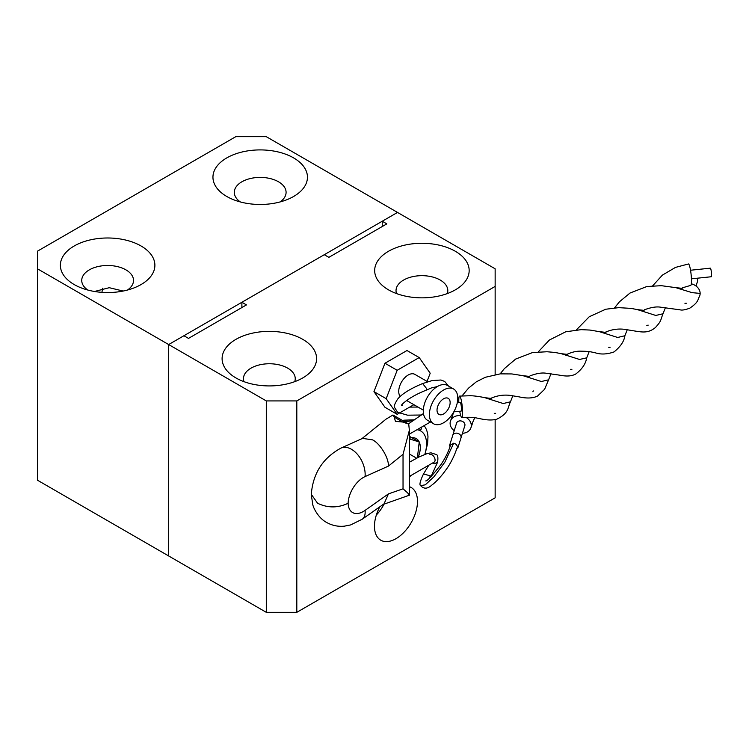 <?xml version="1.0" encoding="UTF-8"?>
<svg xmlns="http://www.w3.org/2000/svg" width="749" height="749" viewBox="0 0 749 749"><rect width="100%" height="100%" fill="white"/><g stroke="black" fill="none" stroke-linecap="round" stroke-linejoin="round"><path stroke-width="1.12" d="M455.326 251.271A47.253 27.282 0 0 0 390.632 250.119A47.253 27.282 0 0 0 384.649 287.326A47.253 27.282 0 0 0 388.506 289.854A47.253 27.282 0 0 0 459.193 287.326A47.253 27.282 0 0 0 455.326 251.271M447.303 293.571A25.887 14.952 0 0 0 447.808 290.621A25.887 14.952 0 0 0 440.225 280.051A25.887 14.952 0 0 0 412.006 276.812A25.887 14.952 0 0 0 396.024 290.621A25.887 14.952 0 0 0 396.53 293.571M302.765 339.353A47.253 27.282 0 0 0 238.06 338.202A47.253 27.282 0 0 0 232.078 375.408A47.253 27.282 0 0 0 235.935 377.936A47.253 27.282 0 0 0 306.622 375.408A47.253 27.282 0 0 0 302.765 339.353M294.732 381.653A25.887 14.952 0 0 0 295.246 378.704A25.887 14.952 0 0 0 287.663 368.134A25.887 14.952 0 0 0 259.444 364.894A25.887 14.952 0 0 0 243.462 378.704A25.887 14.952 0 0 0 243.968 381.653M379.799 506.82A30.419 17.564 120 0 0 380.773 540.198A30.419 17.564 120 0 0 395.978 538.69A30.419 17.564 120 0 0 415.854 511.876A30.419 17.564 120 0 0 411.192 487.505A30.419 17.564 120 0 0 409.357 486.672M324.27 254.707L241.89 302.268L246.468 304.909L188.495 338.389L183.917 335.739L168.656 344.549L168.656 555.955L37.45 480.203L37.45 251.177L235.785 136.674L266.298 136.674L397.504 212.426L382.252 221.236L386.83 223.876L328.848 257.347L324.27 254.707M266.298 400.921L296.81 400.921L296.81 612.326L266.298 612.326L266.298 400.921L37.45 268.797M495.145 374.463L495.145 286.418L296.81 400.921M495.145 286.418L495.145 268.797L397.504 212.426L168.656 344.549L168.656 555.955L266.298 612.326M241.89 307.558L241.89 302.268M382.252 226.516L382.252 221.236M296.81 612.326L495.145 497.823L495.145 419.655M74.217 284.564A47.253 27.282 180 0 1 74.217 245.981A47.253 27.282 180 0 1 141.046 245.981A47.253 27.282 180 0 1 135.12 287.466A47.253 27.282 180 0 1 80.143 287.466A47.253 27.282 180 0 1 74.217 284.564M127.489 290.032A25.887 14.952 0 0 0 133.519 280.435A25.887 14.952 0 0 0 125.935 269.865A25.887 14.952 0 0 0 97.726 266.625A25.887 14.952 0 0 0 81.735 280.435A25.887 14.952 0 0 0 87.773 290.032M226.788 196.481A47.253 27.282 180 0 1 226.788 157.899A47.253 27.282 180 0 1 293.608 157.899A47.253 27.282 180 0 1 287.682 199.384A47.253 27.282 180 0 1 232.714 199.384A47.253 27.282 180 0 1 226.788 196.481M280.051 201.949A25.887 14.952 0 0 0 286.09 192.353A25.887 14.952 0 0 0 278.506 181.782A25.887 14.952 0 0 0 250.288 178.543A25.887 14.952 0 0 0 234.306 192.353A25.887 14.952 0 0 0 240.345 201.949M123.145 291.043L109.251 287.7L94.486 291.483M102.519 288.234A40.568 23.416 -60 0 1 101.911 292.353M450.14 402.597A9.278 5.355 120 0 0 448.22 398.346A9.278 5.355 120 0 0 441.067 400.837A9.278 5.355 120 0 0 437.023 410.171A9.278 5.355 120 0 0 438.942 414.422A9.278 5.355 120 0 0 446.095 411.931A9.278 5.355 120 0 0 450.14 402.597M453.613 389.012L447.509 385.482A20.064 11.581 120 0 0 432.051 390.856A20.064 11.581 120 0 0 423.288 411.051A20.064 11.581 120 0 0 427.445 420.236L433.549 423.765A20.064 11.581 120 0 0 449.016 418.391A20.064 11.581 120 0 0 457.77 398.196A20.064 11.581 120 0 0 453.613 389.012A20.064 11.581 120 0 0 438.156 394.386A20.064 11.581 120 0 0 429.392 414.581A20.064 11.581 120 0 0 433.549 423.765M427.754 381.803L414.871 374.369A13.379 7.724 120 0 0 404.563 377.945A13.379 7.724 120 0 0 398.73 391.409A13.379 7.724 120 0 0 400.2 396.418M427.042 381.391L430.207 373.236L419.197 357.573L397.176 370.287L386.166 398.665L397.176 414.328L413.879 404.685M419.197 357.573L406.988 350.523L384.967 363.237L373.957 391.615L384.967 407.278L397.176 414.328M373.957 391.615L386.166 398.665M384.967 363.237L397.176 370.287M383.994 504.171A28.05 16.197 -60 0 1 376.354 515.012M409.357 476.729A28.312 16.347 120 0 0 410.836 475.568M424.786 454.465A28.312 16.347 120 0 0 426.406 446.844A28.312 16.347 120 0 0 417.006 429.72M409.357 476.954L411.501 475.184M424.983 454.381L427.632 443.342L427.979 436.704A35.381 20.429 120 0 0 424.065 425.647M414.824 419.805L403.777 420.189M418.12 457.386A19.465 11.235 120 0 0 419.215 441.957A19.465 11.235 120 0 0 409.357 438.287M404.881 421.837L413.869 420.442M421.977 426.846L420.957 429.626L418.841 428.662A30.166 19.942 -71.3 0 1 418.85 428.662M409.357 436.264L419.215 441.957L409.46 438.923M409.357 453.997L416.575 458.163M417.418 457.733L419.215 441.957M457.808 448.033L464.82 425.722A4.316 3.464 -162.6 0 0 464.951 424.87A4.316 3.464 -162.6 0 0 461.225 420.985A4.316 3.464 -162.6 0 0 456.581 423.129L452.733 435.394A4.316 3.464 -162.6 0 1 457.367 433.24A4.316 3.464 -162.6 0 1 461.094 437.126A4.316 3.464 -162.6 0 1 460.963 437.978A4.316 3.464 -162.6 0 0 461.094 437.126A4.316 3.464 -162.6 0 0 457.367 433.24A4.316 3.464 -162.6 0 0 452.733 435.394A4.316 3.464 -162.6 0 0 452.602 436.236M453.791 411.875L461.15 411.098A4.316 0.627 -96 0 0 461.468 409.263A4.316 0.627 -96 0 0 461.056 404.797A4.316 0.627 -96 0 0 460.251 402.522L457.264 402.831M690.531 270.239L710.333 268.17A4.316 0.627 84 0 1 711.129 270.445A4.316 0.627 84 0 1 711.55 274.911A4.316 0.627 84 0 1 711.232 276.756L691.43 278.825M490.604 398.449L491.906 397.869C497.945 395.416 504.114 394.601 510.406 395.425L519.094 396.867C526.819 398.599 532.97 398.328 537.567 396.062L544.626 389.265L548.577 379.827L541.358 381.513L523.055 375.698L529.655 376.447M566.881 354.408L568.21 353.809C572.994 351.796 577.47 350.916 581.636 351.197C590.811 351.29 592.618 352.404 595.361 352.816C600.838 354.642 607.064 354.343 614.04 351.918C620.528 346.665 624.142 341.272 624.881 335.749L617.653 337.471L599.312 331.648L605.978 332.397M665.449 307.586L663.005 313.765C660.103 321.078 661.695 320.525 655.469 327.5C648.072 333.53 642.277 332.172 633.523 330.805L624.835 329.363C618.543 328.539 612.373 329.345 606.325 331.798L605.023 332.387M458.819 402.672A10.767 1.573 84 0 1 458.781 400.696A10.767 1.573 84 0 1 459.577 396.099A10.767 1.573 84 0 1 461.581 401.782A10.767 1.573 84 0 1 462.62 412.924A10.767 1.573 84 0 1 461.824 417.521A10.767 1.573 84 0 1 459.717 411.248M652.725 285.772L662.406 275.108L675.486 267.402L688.425 263.976A10.767 1.573 84 0 1 690.428 269.649A10.767 1.573 84 0 1 691.477 280.8A10.767 1.573 84 0 1 690.672 285.397L682.657 287.747M696.785 278.263A4.316 3.464 17.4 0 1 697.647 280.491A4.316 3.464 17.4 0 1 697.516 281.343L696.046 286.034M644.477 309.777C651.181 307.305 656.601 306.444 660.74 307.212L680.204 309.852C682.002 310.414 685.185 309.861 689.754 308.185C698.592 302.231 697.581 299.993 699.819 295.527A10.767 8.651 -162.6 0 0 700.146 293.411A10.767 8.651 -162.6 0 0 691.308 283.815M462.442 433.278A10.767 8.651 -162.6 0 0 470.971 427.651A10.767 8.651 -162.6 0 0 471.29 425.535A10.767 8.651 -162.6 0 0 465.869 417.296M460.71 415.639A10.767 8.651 -162.6 0 0 450.43 421.2A10.767 8.651 -162.6 0 0 450.112 423.316A10.767 8.651 -162.6 0 0 454.212 430.694M608.684 347.264L610.07 347.311L608.684 347.264M532.904 391.783L533.251 390.894L532.904 391.783M684.932 303.298L686.327 303.233L684.932 303.298M570.513 369.323L571.899 369.341L570.513 369.323M494.256 413.364L495.651 413.336L494.256 413.364M646.818 325.422L648.185 325.141L646.818 325.422M457.246 447.865L457.48 447.134C457.105 445.018 455.841 443.708 453.688 443.211L450.327 445.187M450.13 445.636L449.896 446.357M432.529 463.041L434.42 463.697L437.585 462.227C438.184 457.948 437.884 455.42 436.686 454.662L430.909 452.799L426.668 453.791L418.991 456.965L409.357 462.255M428.849 465.166L423.513 473.93L430.375 475.877L430.862 476.785M456.609 449.026L457.049 448.305M421.537 415.012L407.568 415.18L397.653 412.325L394.414 407.241C393.749 406.351 394.798 403.683 397.55 399.226C401.717 394.04 410.077 388.806 422.633 383.544L426.593 388.581L426.125 390.22C406.744 397.841 400.191 406.314 401.764 405.059L402.194 405.378M429.87 454.615A4.316 2.49 60 0 1 432.033 454.821A4.316 2.49 60 0 1 434.851 458.631A4.316 2.49 60 0 1 434.186 462.086L409.357 476.42M372.525 439.85C380.043 443.427 388.806 457.854 388.45 466.084L365.063 476.589A21.581 12.461 120 0 0 348.126 503.262C337.939 508.094 327.762 508.094 317.604 503.272L311.294 494.331C312.96 473.387 322.856 457.976 340.964 448.099L362.591 438.38L372.525 439.85M408.729 424.084L402.69 422.033L394.236 417.146L392.972 414.993L408.729 424.084L409.357 430.291L403.037 454.287L388.45 466.084M394.236 417.146L395.416 421.35L402.69 422.033M383.142 504.461L409.357 495.211L409.357 430.291M408.729 495.426C410.377 495.604 408.486 493.404 403.037 488.825L403.037 454.287M361.804 438.736L386.035 419.15L392.972 414.993M388.45 493.881L384.059 503.815L362.244 519.207A21.581 11.001 54.8 0 0 365.063 510.387L388.45 493.881L403.037 488.825M663.005 313.765L655.787 315.451L637.483 309.637L631.107 308.391L618.693 307.652L605.698 309.243L589.238 316.752L576.458 329.803M589.173 351.618L586.71 357.844L579.529 359.454L561.357 353.706L555.028 352.461L546.995 351.749L532.483 352.573L515.668 359.061L504.33 368.648L500.163 373.873M512.878 395.669L510.453 401.81L503.225 403.533L484.893 397.71L491.55 398.459M700.146 293.411L692.076 292.644L675.785 287.644L682.199 288.356L679.933 289.02M474.735 417.689L471.29 425.535M429.186 478.358L430.375 475.877M453.688 443.211L444.859 462.133L433.933 476.785L425.292 484.828L420.62 485.633C419.187 484.921 420.152 481.027 423.503 473.948M348.126 503.262A21.581 12.461 120 0 0 365.063 510.387M365.063 476.589A21.581 13.754 -114.2 0 0 351.487 449.297A21.581 13.754 -114.2 0 0 340.964 448.099M406.613 400.49L423.316 410.134M436.218 386.681L436.686 386.961M530.058 375.839C536.752 373.367 542.173 372.506 546.311 373.274L557.125 374.809C561.329 375.277 568.894 377.646 575.7 374.051C582.057 369.229 585.727 363.827 586.71 357.844M565.448 355.11L567.77 354.427L561.357 353.706M644.074 310.376L637.483 309.637M461.824 417.521C473.686 416.744 476.064 418.008 480.933 418.878C487.131 420.208 492.393 420.329 496.709 419.253C509.311 413.083 507.607 407.334 510.453 401.81M551.021 373.648L548.577 379.827M627.306 329.607L624.881 335.749M453.857 411.866L450.43 421.2M614.583 307.811L619.498 301.753L630.031 293.028L646.836 286.521L661.386 285.687L675.785 287.644M538.297 351.833L549.429 339.999L565.71 331.798L581.14 329.654L589.978 330.056L599.312 331.648M457.789 402.775L458.781 400.921M462.002 395.912L468.537 388.141L476.373 381.784L485.305 377.29L500.276 373.863L511.857 373.938L523.055 375.698M472.273 423.962L470.971 427.651M459.577 396.099L469.567 395.753C474.688 395.556 484.931 397.625 484.893 397.71M452.733 435.394L449.569 445.458M450.514 445.252C448.267 452.181 445.009 458.716 440.758 464.848C431.873 476.083 426.864 481.448 425.722 480.933M430.825 476.982L437.585 462.227M456.853 448.239C454.699 455.467 450.121 464.165 446.47 469.127L442.931 473.874C438.839 478.892 435.16 482.618 431.883 485.052C427.539 488.975 423.784 489.172 420.62 485.633M422.754 383.535L432.136 380.558L440.974 380.015L444.681 381.447L448.511 386.063M423.466 413.504L408.43 423.897M417.998 407.063L409.703 407.1M426.256 390.145L431.667 387.832L437.219 386.634M430.441 421.968L409.357 434.139M311.294 494.583L312.707 504.302C313.176 507.513 318.091 517.896 326.545 522.418C332.06 525.517 337.986 526.772 344.334 526.173L350.672 524.918L362.244 519.207"/></g></svg>
